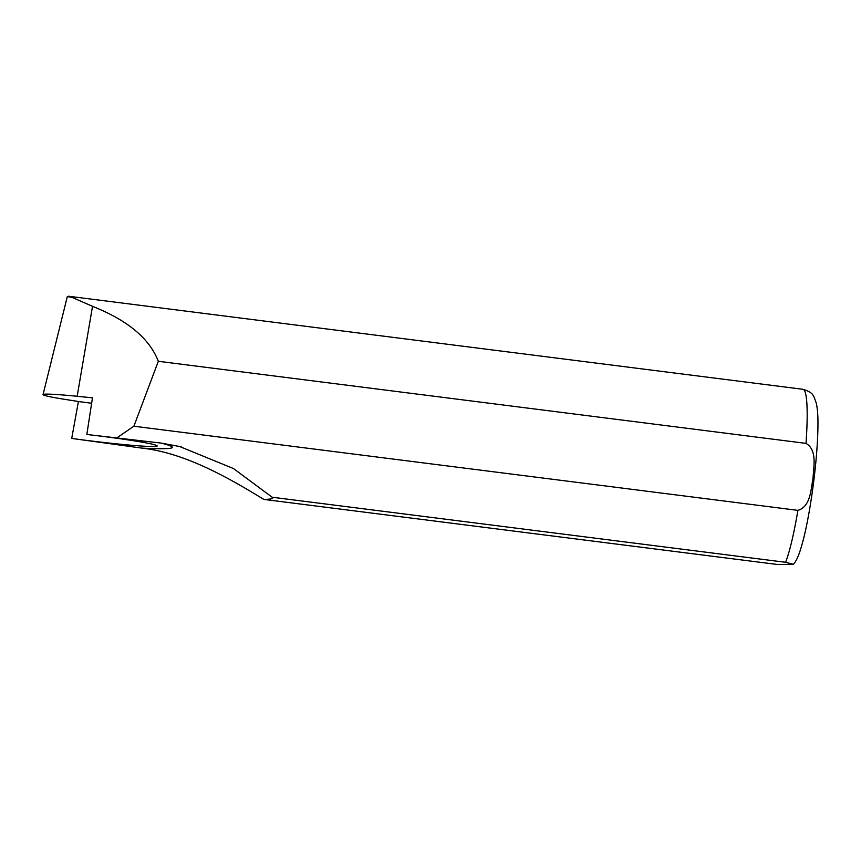 <?xml version="1.0" encoding="UTF-8"?>
<svg xmlns="http://www.w3.org/2000/svg" width="861" height="861" viewBox="0 0 861 861"><rect width="100%" height="100%" fill="white"/><g stroke="black" fill="none" stroke-linecap="round" stroke-linejoin="round"><path stroke-width="1.29" d="M71.711 438.421A63.24 2.981 -173.1 0 0 157.176 445.944A63.24 2.981 -173.1 0 0 86.832 434.471L161.168 443.092C180.875 448.075 174.471 449.754 141.947 448.118L71.711 438.421L78.416 401.506L65.178 399.418A56.223 2.648 6.9 0 1 43.05 394.596A56.223 2.648 6.9 0 1 77.167 396.286L92.471 397.825L86.832 434.471M43.05 394.596L67.319 296.561L72.206 297.443L92.525 306.333C127.654 320.281 149.588 338.599 158.327 361.297L806.004 443.372C817.552 450.228 813.494 466.92 813.075 478.016C810.879 488.983 810.75 506.677 797.899 510.358L133.886 426.217L117.354 437.539M141.947 448.118C187.709 453.101 234.407 481.547 263.832 499.402L777.246 564.461L793.444 564.364L785.566 562.287L272.151 497.227L233.546 468.588L179.648 446.515L161.168 443.092M263.832 499.402C271.269 499.272 274.046 498.551 272.151 497.227L272.517 497.529M158.327 361.297L133.886 426.217M78.416 401.506A58.666 2.766 -173.1 0 0 91.643 403.249M785.566 562.287A90.997 10.762 -82.8 0 0 797.899 510.358M806.004 443.372A90.997 10.762 -82.8 0 0 802.979 389.301L68.406 296.227M77.167 396.286L92.525 306.333M802.979 389.301C813.893 392.734 813.322 395.36 816.282 403.099C817.519 408.674 818.068 416.078 817.95 425.312C817.789 441.284 816.368 460.086 813.667 481.74C810.825 504.126 807.414 523.273 803.464 539.19C799.492 554.064 797.189 559.822 793.422 564.353M179.648 446.515L181.477 446.967"/></g></svg>
